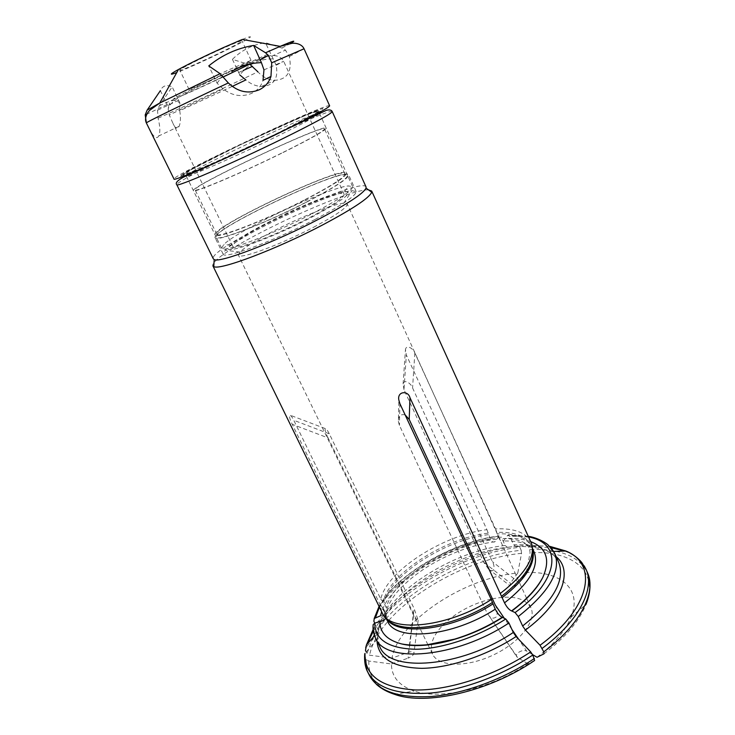 <?xml version="1.0" encoding="UTF-8"?>
<svg xmlns="http://www.w3.org/2000/svg" width="735" height="735" viewBox="0 0 735 735"><rect width="100%" height="100%" fill="white"/><g stroke="black" fill="none" stroke-linecap="round" stroke-linejoin="round"><path stroke-width="0.55" stroke-dasharray="3.67 2.76" d="M531.038 542.164C525.92 532.48 514.077 528.052 495.519 528.869L414.843 353.066C413.529 348.739 406.584 344.182 405.472 349.373L406.345 354.987L486.91 529.678C443.177 534.887 386.711 570.939 380.776 599.117L293.779 420.291C292.208 417.076 290.812 415.312 289.599 415.009C289.186 416.892 290.077 419.988 292.254 424.306L380.105 604.611L381.842 612.374M380.105 604.611L383.413 608.654L385.921 617.676L382.788 614.037M385.82 618.006L385.765 613.422L383.413 608.654M486.91 529.678L490.511 539.315C491.825 541.824 493.304 542.623 494.949 541.704L499.166 535.944L501.343 537.129C448.607 542.779 380.905 586.135 373.876 621.305M377.009 641.076L377.45 635.518L373.159 626.909L375.438 637.934M505.147 545.499C452.383 550.846 384.901 594.293 378.13 629.84L378.13 631.687C386.941 595.414 454.45 552.628 507.38 547.318L505.147 545.499L501.343 537.129M377.009 639.285L365.01 653.424M507.38 547.318L518.212 545.949L519.847 547.29L521.198 550.285C465.871 555.724 397.12 594.679 374.29 635.123M534.621 660.48L527.868 663.797C491.026 688.695 440.32 700.189 414.081 691.01C399.041 685.746 391.498 676.733 391.443 663.971L368.86 661.05L366.25 659.304L364.698 656.217L364.716 653.856M328.113 437.931C325.899 433.622 324.916 430.489 325.146 428.523C326.322 428.808 327.709 430.572 329.289 433.797L414.081 608.47L418.169 620.257C417.416 621.029 415.937 618.943 413.722 614.01L328.113 437.931L292.254 424.306M521.198 550.285L521.547 553.345L517.771 573.034C464.86 577.425 397.975 621.213 391.994 658.091L408.504 652.285C411.628 651.311 413.447 651.513 413.961 652.891C413.823 654.839 411.866 656.585 408.1 658.137L409.744 645.201M380.767 599.154L384.047 603.169L386.38 607.909L385.737 613.541L380.51 615.783M378.13 629.84L374.813 623.17M377.689 633.579L365.8 647.627M391.994 658.091L369.613 655.197L367.022 653.461L366.26 651.945M391.443 663.971L408.1 658.137M373.224 624.529L373.159 626.909M496.529 539.214C450.564 544.313 391.691 580.705 381.612 611.897M534.152 552.15C529.062 542.448 517.394 537.919 499.129 538.571C500.406 541.043 501.858 541.86 503.475 541.024L507.775 535.163L509.915 536.375L513.719 544.8L515.952 546.629L526.738 545.26L528.364 546.61L550.901 547.593M403.984 389.651L403.102 383.946C404.259 378.644 411.233 383.578 412.565 387.924L492.349 561.595C494.986 565.619 495.188 574.623 488.38 568.908L483.658 562.211L403.984 389.651L406.345 354.987M537.064 657.283C554.236 643.961 565.573 630.584 571.077 617.124C582.579 589.047 560.722 571.205 526.352 572.501L519.048 582.708C515.621 586.107 512.589 587.127 509.971 585.758L510.412 583.195L483.658 562.211M495.519 528.869L499.129 538.571M526.352 572.501L530.073 552.702L529.714 549.624L528.364 546.61M517.771 573.034L510.412 583.195M491.053 599.108C478.577 602.048 466.854 607.174 455.884 614.488C436.241 628.489 428.441 641.683 432.465 654.067C438.179 666.746 466.293 667.812 493.066 655.115C519.921 642.574 537.028 620.23 530.9 607.753C525.139 597.978 512.304 594.992 492.413 598.804M313.615 227.225C336.299 215.116 347.499 207.362 347.205 203.953L343.879 203.172C333.791 203.733 300.367 217.101 273.631 231.01C256.423 239.968 245.196 246.988 239.95 252.077L238.425 255.137C238.802 260.015 279.962 244.994 313.615 227.225M527.868 663.797L517.605 657.531L488.012 614.285C490.502 618.429 493.378 619.228 496.639 616.665C497.623 612.42 497.191 608.571 495.326 605.098M486.258 611.29L399.436 425.363L398.416 421.752L398.829 399.969M405.114 414.871C400.456 413.86 398.223 416.148 398.416 421.752M532.618 654.646L526.683 651.127L518.414 638.991M517.605 657.531L516.723 656.658C514.573 653.498 523.145 648.739 526.683 651.127M275.12 134.303C303.344 120.457 317.786 112.694 318.448 111.022C318.237 107.154 182.308 171.117 185.147 173.745C183.796 176.326 232.977 154.883 275.12 134.303M366.058 186.984C362.089 175.196 206.774 248.283 213.334 258.858M368.501 189.887C348.124 188.583 235.669 240.712 216.007 260.456C213.416 262.91 212.369 264.701 212.884 265.813M530.826 541.686C523.743 539.077 515.18 538.011 505.12 538.47M315.094 219.407C342.795 204.688 356.475 195.381 356.126 191.477L351.863 190.668C331.246 192.046 239.417 235.264 225.213 250.258L223.118 254.062C223.321 259.777 273.677 241.172 315.094 219.407M306.982 201.923C334.884 187.333 348.767 178.311 348.629 174.856C346.047 165.779 209.751 229.917 215.098 237.69C214.978 242.78 265.271 223.523 306.982 201.923M306.541 201.987C333.993 187.645 347.655 178.761 347.517 175.353C345.009 166.422 210.899 229.531 216.191 237.157C216.081 242.155 265.537 223.229 306.541 201.987M329.289 433.797L293.779 420.291L380.776 599.117M329.638 105.822C328.995 101.494 171.08 175.803 174.011 179.055M232.177 86.427L179.753 110.719L179.799 102.799C173.469 98.619 169.684 100.061 168.444 107.135L160.377 90.635C162.637 85.627 166.579 84.387 172.174 86.914L159.376 105.675L157.52 110.259L158.071 118.216C160.129 126.273 160.377 132.162 158.806 135.892C156.307 140.339 152.163 136.03 146.366 122.965M250.672 65.066L232.435 59.36C241.374 50.32 252.371 44.752 265.418 42.658L281.928 48.032L285.465 50.127L289.342 56.549C292.273 71.589 287.348 79.527 274.568 80.354C268.321 79.94 262.762 77.102 257.902 71.819C223.293 88.402 178.587 109.193 158.071 118.216M242.339 39.424C259.409 32.542 247.667 39.837 223.33 51.643C203.871 61.051 188.344 68.024 176.758 72.572M309.6 217.615C332.826 205.313 344.338 197.54 344.127 194.279C341.812 185.643 227.758 239.316 232.931 246.602C233.16 251.287 275.12 235.669 309.6 217.615M179.753 110.719C180.838 117.83 180.617 123.048 179.083 126.347C177.484 129.654 175.472 128.726 173.047 123.572L169.307 115L223.072 88.898C232.269 95.899 241.833 97.378 251.774 93.317C257.406 90.497 261.164 86.179 263.029 80.354M263.957 69.88L283.673 61.29L276.195 65.259C278.629 78.737 273.732 85.802 261.504 86.464C255.927 86.225 250.718 84.047 245.876 79.931M276.195 65.259L265.418 42.658M232.435 59.36L239.849 74.988C247.989 64.285 258.94 58.91 272.694 58.883M168.444 107.135L168.214 109.386L169.307 115M223.072 88.898L217.073 83.156L208.749 65.911M219.25 80.354L217.073 83.156M220.353 49.475C233.831 43.429 241.062 40.554 242.026 40.848C243.928 42.097 179.551 72.397 179.799 70.137C178.559 69.641 200.719 58.322 220.353 49.475M210.945 80.124C229.798 71.46 251.765 60.637 251.03 60.334L229.697 69.457C210.219 78.397 188.022 89.367 189.07 89.495L210.945 80.124M311.355 217.404C343.548 200.085 354.628 191.486 344.614 191.596C326.046 193.011 243.478 231.865 230.56 245.26C215.86 257.856 266.134 241.135 311.355 217.404M312.017 213.793C339.34 199.35 352.855 190.282 352.589 186.58L348.225 185.909C327.746 187.82 238.397 229.862 223.872 244.424L221.612 248.219C221.713 253.639 271.206 235.126 312.017 213.793M305.457 199.663C332.937 185.33 346.626 176.483 346.516 173.138C344.09 164.374 209.916 227.51 215.125 234.97C214.969 239.886 264.407 220.868 305.457 199.663M304.804 199.764C331.595 185.79 344.954 177.163 344.862 173.892C342.538 165.329 211.643 226.931 216.761 234.171C216.632 238.967 264.811 220.426 304.804 199.764M282.856 152.503C310.179 138.869 324.062 131.005 324.512 128.91C323.749 123.792 191.614 185.973 195.069 189.823C194.095 192.965 242.1 172.725 282.856 152.503M283.48 152.32C311.502 138.345 325.734 130.279 326.184 128.138C325.357 122.91 189.906 186.644 193.406 190.622C192.386 193.847 241.65 173.083 283.48 152.32M179.799 102.799L172.174 86.914M382.512 607.33L385.765 617.529M385.765 613.422L387.547 621.139M498.826 536.265C453.183 541.438 395.154 575.294 379.343 607.248M377.45 635.518L379.811 646.681C380.059 647.507 377.184 641.278 377.459 638.586M365.479 650.401L367.289 643.906M373.362 631.135C396.836 591.124 464.989 552.803 519.847 547.29M518.212 545.949C463.757 551.48 395.944 589.782 373.169 629.38M366.25 659.304C365.911 665.101 366.94 670.43 369.356 675.281L370.706 677.661M366.186 668.345L364.698 656.217M368.86 661.05C368.07 676.669 376.706 687.785 394.768 694.391L414.081 691.01M408.504 652.285L414.081 608.47M409.762 645.054L413.722 614.01M487.856 533.178C444.629 538.24 388.898 573.925 383.156 601.855M488.389 534.657C445.272 539.674 389.734 575.266 384.047 603.169M490.511 539.315C447.394 544.194 391.957 579.832 386.38 607.909M551.838 548.696C543.67 539.518 529.696 535.411 509.915 536.375M528.686 536.973L507.398 535.503M515.952 546.629C528.878 546.05 539.655 547.713 548.282 551.617C559.638 558.453 558.076 562.698 558.765 562.477C552.058 549.762 537.046 543.863 513.719 544.8M553.74 551.434L548.282 551.617L556.23 556.744M564.609 551.057C573.493 554.337 580.025 559.28 584.206 565.876M549.67 546.325L526.738 545.26M372.967 637.511L367.022 653.461M521.547 553.345C458.162 559.087 377.937 610.84 369.613 655.197M414.843 353.066L412.565 387.924M519.048 582.708L492.349 561.595M277.196 133.595L305.319 119.502L321.397 110.608L322.885 108.431L310.675 112.832L287.991 122.543L229.32 149.821L203.099 162.839L185.238 172.394L179.643 176.464L188.509 173.745L211.11 164.273L277.196 133.595M332.22 111.564C331.329 106.694 173.598 180.911 176.795 184.696M531.717 543.955L532.195 547.483C527.905 536.66 515.998 531.625 496.465 532.388M532.508 548.475L531.956 547.226C526.903 537.616 515.253 533.16 496.998 533.876M588.505 575.413L587.467 572.648C579.152 556.707 561.099 548.99 533.307 549.495M532.967 549.504L529.714 549.624M543.983 653.828C565.481 637.3 579.492 620.827 585.997 604.409C599.42 570.461 571.554 550.267 530.073 552.702M399.877 403.634L399.436 425.363M511.909 629.445L504.228 618.163M289.342 56.549L304.042 48.767M159.376 105.675C177.218 98.104 212.286 81.971 242.183 67.629L248.99 64.349M281.928 48.032L290.178 43.631M250.901 63.623C266.548 55.86 271.399 53.067 265.454 55.244L217.964 76.67C194.637 87.676 175.233 97.378 173.662 98.766C173.791 99.418 184.944 94.65 207.123 84.461L223.284 76.927M275.947 134.018L318.108 112.106L319.624 109.974L308.048 114.145L286.402 123.406L230.294 149.49L205.24 161.93L188.243 171.034L182.987 174.875L191.523 172.238L213.095 163.198L275.947 134.018M276.231 136.71C304.428 122.846 318.852 115.046 319.486 113.309C319.183 109.267 183.327 173.194 186.249 176.005C184.944 178.669 234.143 157.327 276.231 136.71M215.612 80.437L222.852 76.385M167.111 104.489L146.881 114.127M178.605 100.226L157.52 110.259M238.563 72.517L243.166 70.477M271.619 56.218L285.465 50.127M379.012 606.568C396.147 574.412 453.532 541.236 499.148 535.934M377.79 633.46L378.13 631.687L374.51 635.775M325.146 428.523L289.599 414.999M418.169 620.257L413.961 652.891M494.949 541.713C472.329 544.855 450.031 553.06 428.073 566.336C416.185 573.833 406.28 581.918 398.388 590.591C393.05 596.498 386.959 606.329 385.737 613.541M528.373 536.293L507.784 535.154M403.102 383.946L405.472 349.373M488.389 568.899L509.971 585.758M530.9 607.753L526.683 598.492M526.582 598.253L347.205 203.953M432.465 654.067L428.018 644.926M427.899 644.687L238.425 255.137M532.508 548.429C532.93 548.044 530.578 546.537 525.461 543.937C519.562 541.713 512.231 540.749 503.475 541.034M343.879 203.172L351.863 190.668M239.95 252.077L225.213 250.258M356.126 191.477L348.629 174.856M223.118 254.062L215.098 237.69M571.077 617.124L585.997 604.409M488.003 614.285L516.723 656.658M347.517 175.353L318.448 111.022M216.191 237.157L185.147 173.745M344.127 194.279L283.673 61.29C278.942 53.297 269.745 55.309 263.213 57.633L246.648 64.184L218.065 77.212C193.039 89.45 169.206 99.648 168.214 109.386M232.931 246.602L173.056 123.572M251.03 60.334L242.026 40.848M189.07 89.495L179.799 70.137M352.589 186.58L346.516 173.138M221.612 248.219L215.125 234.97M344.862 173.892L324.512 128.91M216.761 234.171L195.069 189.823M326.184 128.138L319.486 113.309C317.768 112.391 321.269 109.221 304.74 115.744L241.677 144.115L192.57 168.976C185.826 173.01 185.45 174.498 186.249 176.005L193.406 190.622M344.614 191.596L348.225 185.909M230.56 245.26L223.872 244.424M179.092 126.356L158.815 135.911M261.504 86.473L274.568 80.363"/><path stroke-width="1.1" d="M214.207 259.556C219.416 263.36 274.568 242.394 319.165 218.947C347.885 203.733 363.513 193.452 366.048 188.105L366.058 186.984L332.22 111.564C331.614 113.649 314.911 122.782 282.121 138.97C232.793 163.207 175.206 188.013 176.795 184.696L213.334 258.858L214.207 259.556L213.766 266.557L212.884 265.813L382.788 614.037C392.582 633.101 449.085 626.937 491.265 599.558L495.252 609.186C497.54 613.55 499.864 616.242 502.235 617.29L505.744 619.017L508.923 622.977L513.306 632.458L516.089 636.547L530.67 651.89L532.801 655.014C501.849 675.713 462.315 690.257 430.251 693.077C397.212 695.016 376.375 688.034 367.757 672.121L366.186 668.345M495.252 609.186C452.466 637.107 395.246 641.931 387.547 621.139L385.829 618.006C384.635 620.184 382.65 621.305 379.857 621.36C379.83 632.651 387.097 640.176 401.659 643.943C425.537 650.006 469.757 638.77 502.694 617.308M379.857 621.36L374.795 623.17L373.876 621.305L374.225 618.512L380.51 615.783L381.612 611.897M373.169 629.38L366.471 644.834L365.479 650.401L366.26 651.945M370.706 677.661L376.651 684.579C381.474 688.805 387.52 692.085 394.768 694.391C426.107 705.894 489.317 691.506 534.621 660.48L532.801 655.014M530.67 651.89C495.225 675.584 448.754 690.652 415.33 689.963C381.162 687.739 364.385 675.557 365.01 653.424L364.716 653.856C364.202 661.344 365.221 667.426 367.757 672.121L369.356 675.281C378.02 691.277 398.875 698.342 431.923 696.468C463.987 693.711 503.493 679.204 534.4 658.496M505.744 619.017C477.686 637.116 441.799 648.987 415.541 649.262C388.604 648.481 375.015 639.79 374.795 623.17L373.224 624.529M491.265 599.558L399.877 403.634L398.82 399.932C397.139 391.158 408.127 390.349 409.955 397.644L504.522 602.856C506.819 607.239 509.162 609.921 511.56 610.904L515.088 612.577L518.267 616.518C549.164 592.098 561.338 571.095 554.806 553.529L551.838 548.696M556.23 556.744C573.511 570.884 562.404 602.829 525.406 630.051L522.622 625.981L518.267 616.518M525.406 630.051L540.06 645.256L543.781 651.844C580.641 624.392 596.618 592.042 587.467 572.648L586.052 569.395C595.157 588.689 579.106 620.946 542.191 648.362M492.413 598.804L491.053 599.108M504.228 618.163L495.326 605.098L409.22 419.474L405.114 414.871M543.781 651.844L543.983 653.828L537.064 657.283L532.618 654.646M213.766 266.557C219.131 270.838 276.709 249.202 323.189 224.644C353.085 208.712 369.264 197.908 371.717 192.23L371.708 191.072L368.501 189.887M500.581 593.237C524.882 574.393 535.255 557.966 531.717 543.955L371.708 191.072M512.001 610.904C526.839 599.778 537.083 588.662 542.733 577.554C550.579 559.905 546.61 547.952 530.826 541.686M253.658 45.432C237.056 48.198 222.089 55.024 208.749 65.911L220.105 73.684L228.309 82.945C183.281 104.076 144.593 123.03 146.366 122.965L174.011 179.055C172.293 182.124 229.853 157.051 279.3 132.879C312.173 116.746 328.958 107.723 329.638 105.822L304.042 48.767L271.72 62.797L268.367 55.401L265.546 52.782L253.658 45.432L261.412 62.659C250.846 62.925 240.979 65.856 231.81 71.433M228.309 82.945C237.8 91.93 248.145 94.199 259.336 89.762C265.05 86.932 268.937 82.495 270.976 76.449L271.72 62.797M176.758 72.572C168.976 75.457 169.555 74.419 178.495 69.467C189.998 63.283 204.845 56.053 223.017 47.766L242.339 39.424L280.164 46.369L265.546 52.782M160.377 90.635L147.119 110.149L145.199 114.917L146.366 122.965C143.61 117.324 148.645 110.957 150.289 109.882L159.743 103.038L147.119 110.149M270.985 76.449L263.02 80.354L263.957 69.88L261.412 62.659M239.849 74.988L245.876 79.931L232.177 86.427M257.902 71.819L250.672 65.066M492.854 604.023C451.171 631.108 395.338 636.878 385.921 617.676C396.983 635.472 451.602 628.958 492.275 602.571M379.343 607.248L375.502 617.593M508.923 622.977C456.334 658.137 384.91 663.824 375.438 637.934L379.811 646.681C389.486 672.957 460.928 667.683 513.306 632.458M516.089 636.547C486.974 655.583 449.544 668.032 421.752 668.336C393.216 667.545 378.295 658.459 377.009 641.076M367.289 643.906L373.362 631.135M515.088 612.577C560.401 579.722 562.532 542.972 528.686 536.973M522.622 625.981C553.372 601.478 565.417 580.31 558.765 562.477L554.806 553.529L548.191 544.993C546.757 543.496 538.268 537.845 528.373 536.293M550.901 547.593L564.609 551.057M584.206 565.876L586.052 569.395L581.679 562.367C577.48 557.507 572.197 553.721 565.849 551.011L549.67 546.325M540.06 645.256C591.363 607.422 598.18 563.828 565.849 551.011L553.74 551.434M374.29 635.123L372.967 637.511M501.564 596.25C524.707 578.326 535.025 562.468 532.517 548.668C536.302 562.624 526.177 578.959 502.143 597.693M504.522 602.856C529.494 583.186 539.371 566.281 534.152 552.15L532.508 548.475M518.414 638.991L511.909 629.445M409.955 397.644L409.22 419.474M220.105 73.684L159.743 103.038L178.495 69.467M290.178 43.631C297.234 39.626 293.899 40.544 280.164 46.369L291.464 43.448C293.338 42.869 301.46 43.043 304.042 48.767M223.284 76.927L250.901 63.623M260.282 59.829L268.367 55.401M146.881 114.127L145.199 114.917M243.166 70.477L252.537 66.343M387.547 621.139L385.765 617.529M502.235 617.299C487.259 626.744 471.383 634.029 454.616 639.147L427.026 644.779C417.563 645.596 409.11 645.312 401.659 643.943M374.198 618.475L379.012 606.568M365.708 647.728L366.471 644.834L374.51 635.775M366.048 188.105L371.717 192.23M511.569 610.904C526.269 599.935 536.66 588.818 542.733 577.554M534.152 552.15L532.508 548.429M332.22 111.564C331.476 109.947 329.519 109.533 326.368 110.314L226.775 157.667L183.575 177.107C177.374 180.498 175.114 183.024 176.795 184.696M375.438 637.934C373.417 633.304 372.663 628.838 373.187 624.539M585.997 604.409C588.79 597.472 590.122 590.839 589.994 584.527L588.505 575.413"/></g></svg>
